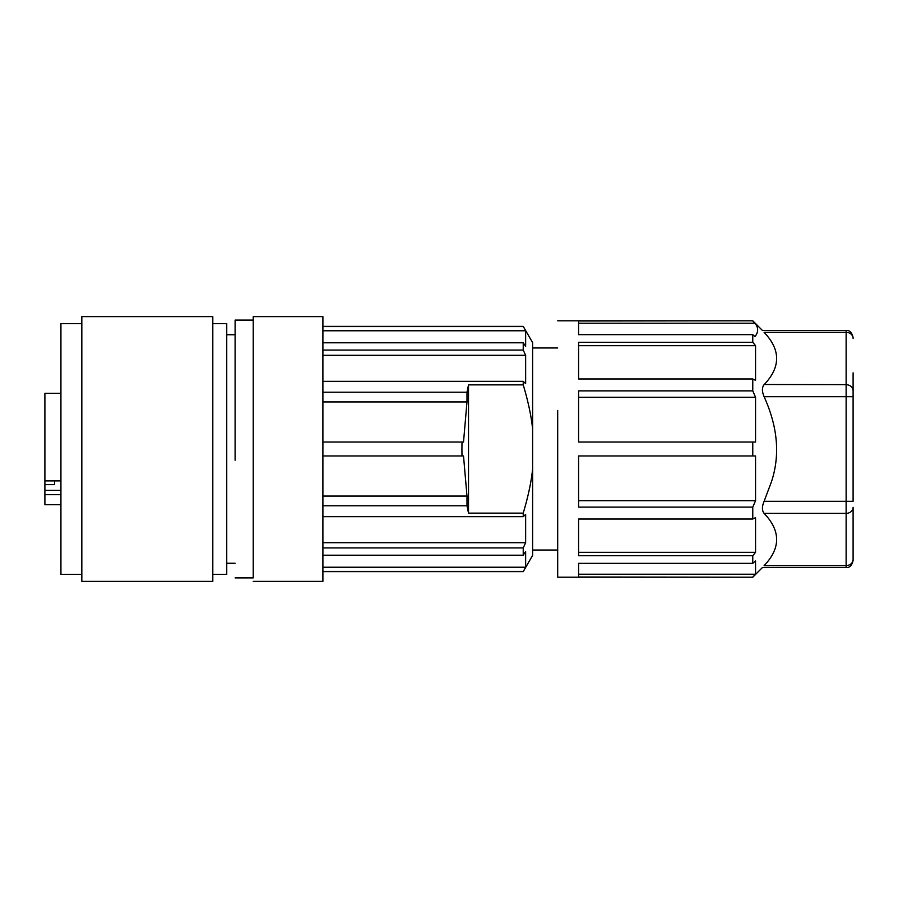 <?xml version="1.0" encoding="UTF-8"?>
<svg xmlns="http://www.w3.org/2000/svg" width="898" height="898" viewBox="0 0 898 898"><rect width="100%" height="100%" fill="white"/><g stroke="black" fill="none" stroke-linecap="round" stroke-linejoin="round"><path stroke-width="1.35" d="M60.929 574.406L60.929 323.594L81.83 323.594L81.83 574.406L60.929 574.406M81.83 316.624L81.83 581.376L212.804 581.376L212.804 316.624L81.83 316.624M212.804 574.406L226.745 574.406L226.745 323.594L212.804 323.594M253.225 320.103L235.108 320.103L235.108 460.236M253.225 437.764L253.225 577.897L235.108 577.897M253.225 581.376L322.898 581.376L322.898 316.624L253.225 316.624L253.225 460.539M54.655 480.901L54.655 484.639L44.9 484.639L44.9 494.697L60.929 494.697M44.9 494.697L44.9 504.732L60.929 504.732M60.929 393.268L44.9 393.268L44.9 480.901L60.929 480.901M44.9 484.639L44.9 480.901M532.615 468.846L532.615 555.379L523.231 571.622L525.644 567.233L525.644 551.574L523.231 555.189L523.231 547.926L525.644 542.695L525.644 514.374L523.231 516.676L523.231 513.14C528.237 496.302 531.369 481.541 532.615 468.846L532.615 342.621L523.231 326.378L322.898 326.378M322.898 571.42L523.231 571.42M532.615 429.154C531.369 416.459 528.237 401.698 523.231 384.86L523.231 381.324L525.644 383.626L525.644 355.305L523.231 350.074L523.231 342.8L525.644 346.426L525.644 330.767L523.231 326.378M523.231 326.58L322.898 326.58M523.231 384.86L468.509 384.86L468.509 513.14L523.231 513.14M322.898 516.676L523.231 516.676M322.898 505.776L466.994 505.776L468.509 513.14M322.898 542.695L525.644 542.695M322.898 547.926L523.231 547.926M322.898 555.2L523.231 555.2M322.898 567.233L525.644 567.233M322.898 330.767L525.644 330.767M322.898 342.8L523.231 342.8M523.231 350.074L322.898 350.074M322.898 355.305L525.644 355.305M523.231 381.324L322.898 381.324M468.509 384.86L466.994 392.224L322.898 392.224M466.994 392.224L466.994 401.934L463.514 442.029L461.987 442.029L461.92 449L461.987 455.971L463.514 455.971L466.994 496.066L466.994 505.776M557.692 410.453L557.692 577.201L752.771 577.201L578.593 577.01L578.593 563.338L752.771 563.338L755.555 560.924L755.555 574.215L752.771 577.01M322.898 496.066L466.994 496.066M322.898 401.934L466.994 401.934M461.987 442.029L322.898 442.029M461.987 455.971L322.898 455.971M557.692 320.799L752.771 320.799L578.593 320.99L578.593 334.662L752.771 334.662L752.771 342.306L578.593 342.306L578.593 378.967L752.771 378.967L752.771 390.877L578.593 390.877L578.593 442.029L752.771 442.029L752.771 455.971L578.593 455.971L578.593 507.123L752.771 507.123L752.771 519.033L578.593 519.033L578.593 555.694L752.771 555.694L752.771 563.338M752.771 507.123L755.555 500.691L755.555 455.971L752.771 455.971M752.771 519.033L755.555 517.641L755.555 552.326L578.593 552.326M752.771 555.694L755.555 552.326M765.231 564.371L764.108 565.65C780.789 548.218 780.789 530.797 764.108 513.364L766.611 516.294M764.108 565.65C761.886 568.153 761.886 568.153 764.108 565.65L846.129 565.65L846.129 567.525C849.519 567.895 851.843 565.572 853.1 560.554M764.108 501.297L846.129 501.297L846.129 513.364L764.108 513.364C761.886 510.592 761.886 506.562 764.108 501.297L771.393 481.957C780.25 455.398 777.825 426.988 764.108 396.703C761.886 391.438 761.886 387.408 764.108 384.636C780.789 367.215 780.789 349.782 764.108 332.35C761.886 329.847 761.886 329.847 764.108 332.35L846.129 332.35L846.129 384.636L764.232 384.501M755.555 574.215L578.593 574.215M755.555 500.691L578.593 500.691M752.771 334.662L754.971 336.57C758.552 332.114 758.552 327.658 754.971 323.201L752.771 320.99M752.771 378.967L755.555 380.359L755.555 345.674L752.771 342.306M752.771 442.029L755.555 442.029L755.555 397.309L752.771 390.877M755.555 397.309L578.593 397.309M755.555 345.674L578.593 345.674M754.971 323.201L578.593 323.201M853.1 559.622L853.1 507.325A6.971 6.039 180 0 1 846.129 513.364L846.129 565.65C850.339 565.269 852.662 563.259 853.1 559.622M853.1 372.85L853.1 501.297L846.129 501.297L846.129 396.703L764.108 396.703M60.929 490.387L44.9 490.387M853.1 396.703L846.129 396.703L846.129 384.636C850.339 385.029 852.662 387.038 853.1 390.675M853.1 338.378A6.971 6.039 180 0 0 846.129 332.35L846.129 330.475L762.447 330.475L752.771 320.799M226.745 563.259L235.108 563.259M226.745 334.741L235.108 334.741M322.898 571.622L523.231 571.622M557.692 347.975L532.615 347.975M557.692 550.025L532.615 550.025M846.129 567.525L762.447 567.525L752.771 577.201M846.129 330.475C849.519 330.105 851.843 332.428 853.1 337.446"/></g></svg>
